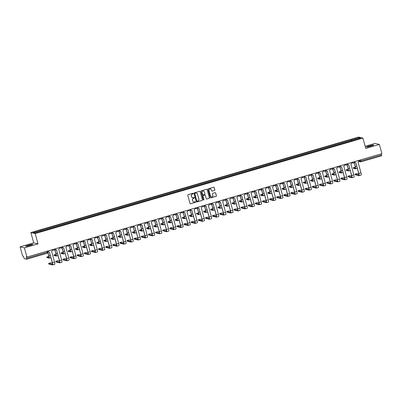 <?xml version="1.0" encoding="UTF-8"?>
<svg xmlns="http://www.w3.org/2000/svg" width="402" height="402" viewBox="0 0 402 402"><rect width="100%" height="100%" fill="white"/><g stroke="black" fill="none" stroke-linecap="round" stroke-linejoin="round"><path stroke-width="0.6" d="M193.261 193.508A0.332 0.327 103.5 0 0 192.859 193.282L188.096 194.668A0.472 0.467 103.5 0 0 187.774 195.256L190.025 203.432A0.472 0.467 103.5 0 0 190.598 203.759L195.362 202.367A0.332 0.327 103.5 0 0 195.352 201.729A0.332 0.327 103.5 0 0 195.186 201.734L194.573 201.915A1.513 1.487 103.5 0 1 192.734 200.874L192.548 200.196A1.513 1.487 103.5 0 1 193.583 198.322L194.201 198.146A0.332 0.327 103.5 0 0 194.191 197.503A0.332 0.327 103.5 0 0 194.025 197.508L193.407 197.689A1.513 1.487 103.5 0 1 191.573 196.653L191.382 195.97A1.513 1.487 103.5 0 1 192.417 194.096L193.035 193.92A0.332 0.327 103.5 0 0 193.261 193.508M192.613 197.694A1.513 1.487 103.5 0 1 191.488 196.628L191.297 195.95A1.513 1.487 103.5 0 1 192.332 194.076L192.95 193.9A0.332 0.327 103.5 0 0 192.98 193.272M190.322 203.749A0.472 0.467 103.5 0 0 190.513 203.734L195.277 202.347A0.332 0.327 103.5 0 0 195.307 201.724M193.774 201.92A1.513 1.487 103.5 0 1 192.648 200.854L192.463 200.176A1.513 1.487 103.5 0 1 193.498 198.302L194.111 198.121A0.332 0.327 103.5 0 0 194.146 197.498M369.453 145.846A3.759 0.337 -15.4 0 0 366.503 147.001A3.759 0.337 -15.4 0 0 370.8 146.167A3.759 0.337 -15.4 0 0 373.749 145.006A3.759 0.337 -15.4 0 0 369.453 145.846M28.663 245.119A3.759 0.337 -15.4 0 0 25.713 246.28A3.759 0.337 -15.4 0 0 30.009 245.441A3.759 0.337 -15.4 0 0 32.964 244.285A3.759 0.337 -15.4 0 0 28.663 245.119M214.472 190.447A0.472 0.467 103.5 0 0 214.794 189.86L214.16 187.568A0.472 0.467 103.5 0 0 213.588 187.242L208.296 188.784A0.472 0.467 103.5 0 0 207.975 189.372L210.226 197.548A0.472 0.467 103.5 0 0 210.799 197.869L216.09 196.332A0.472 0.467 103.5 0 0 216.412 195.744L215.648 192.975A0.472 0.467 103.5 0 0 215.075 192.648L212.814 193.312A0.472 0.467 103.5 0 0 212.487 193.895L212.869 195.272A1.266 1.246 103.5 0 1 211.372 196.849A1.266 1.246 103.5 0 1 210.467 195.97L208.985 190.583A1.266 1.246 103.5 0 1 210.482 189.005A1.266 1.246 103.5 0 1 211.387 189.885L211.633 190.784A0.472 0.467 103.5 0 0 212.206 191.106L214.382 190.427A0.472 0.467 103.5 0 0 214.708 189.839L214.075 187.548A0.472 0.467 103.5 0 0 213.779 187.231M38.024 243.898L33.713 242.863L20.1 246.828L24.411 247.863L38.024 243.898L35.18 233.572L362.905 138.102L365.75 148.423L379.362 144.459L381.9 153.67L26.949 257.074L26.185 256.888L26.582 258.325L47.275 252.295L48.034 251.999L47.748 251.014M24.411 247.863L26.949 257.074M200.216 191.628A0.472 0.467 103.5 0 0 199.643 191.307L194.352 192.849A0.472 0.467 103.5 0 0 194.025 193.432L196.282 201.613A0.472 0.467 103.5 0 0 196.854 201.935L202.146 200.392A0.472 0.467 103.5 0 0 202.467 199.809L200.131 191.608A0.472 0.467 103.5 0 0 199.834 191.292M201.322 190.814L206.613 189.277A0.472 0.467 103.5 0 1 207.186 189.598L209.442 197.779A0.472 0.467 103.5 0 1 209.115 198.362L206.854 199.02A0.472 0.467 103.5 0 1 206.281 198.699L205.367 195.382A0.472 0.467 103.5 0 0 204.794 195.055L203.291 195.493A0.472 0.467 103.5 0 0 202.965 196.081L203.92 199.533A0.332 0.327 103.5 0 1 203.528 199.945A0.332 0.327 103.5 0 1 203.291 199.714L201 191.402A0.472 0.467 103.5 0 1 201.322 190.814M20.1 246.828L22.638 256.039L23.401 256.22L24.22 258.622L26.678 259.21L26.582 258.325M33.713 242.863L30.869 232.542L358.594 137.067L362.905 138.102M379.362 144.459L375.051 143.424L365.167 146.303M381.242 153.86L381.629 155.805L360.946 161.825L360.84 160.951L381.533 154.921M351.78 140.69L351.438 139.916L359.112 137.68L360.564 138.027L353.092 140.308L42.542 230.778L34.662 232.964L33.215 232.617L40.888 230.381L41.19 231.065M351.438 139.916L40.888 230.381M35.18 233.572L30.869 232.542M351.489 140.775L351.237 139.866M358.77 138.549L359.112 137.68M196.578 201.93A0.472 0.467 103.5 0 0 196.769 201.915L202.06 200.372A0.472 0.467 103.5 0 0 202.382 199.789L200.131 191.608M195.02 193.342A0.332 0.327 103.5 0 0 194.794 193.749L196.769 200.93A0.332 0.327 103.5 0 0 197.171 201.156L197.824 200.965A1.513 1.487 103.5 0 0 198.854 199.096L197.503 194.186A1.513 1.487 103.5 0 0 195.668 193.151L194.935 193.322A0.332 0.327 103.5 0 0 194.709 193.729L194.794 193.749M196.965 201.146A0.332 0.327 103.5 0 1 196.684 200.91L194.709 193.729M196.382 193.121A1.513 1.487 103.5 0 0 195.583 193.131L195.668 193.151M194.935 193.322L195.583 193.131M206.573 199.015A0.472 0.467 103.5 0 0 206.769 199L209.03 198.342A0.472 0.467 103.5 0 0 209.357 197.754L207.1 189.578A0.472 0.467 103.5 0 0 206.809 189.262M204.985 195.045A0.472 0.467 103.5 0 0 204.708 195.035L203.206 195.472A0.472 0.467 103.5 0 0 202.879 196.06L203.92 199.533M203.482 199.935A0.332 0.327 103.5 0 0 203.834 199.513M204.417 191.94A1.266 1.246 103.5 0 0 203.512 191.061A1.266 1.246 103.5 0 0 202.02 192.638L202.543 194.533A0.472 0.467 103.5 0 0 203.116 194.859L204.618 194.422A0.472 0.467 103.5 0 0 204.94 193.834L204.417 191.94M203.472 191.05A1.266 1.246 103.5 0 0 201.935 192.618L202.02 192.638M202.839 194.854A0.472 0.467 103.5 0 1 202.457 194.513L201.935 192.618M211.929 191.101A0.472 0.467 103.5 0 0 212.12 191.086L214.382 190.427M210.437 188.995A1.266 1.246 103.5 0 0 208.899 190.563L208.985 190.583M211.331 196.839A1.266 1.246 103.5 0 1 210.382 195.95L208.899 190.563M210.522 197.864A0.472 0.467 103.5 0 0 210.713 197.849L216.005 196.312A0.472 0.467 103.5 0 0 216.326 195.724L215.562 192.955A0.472 0.467 103.5 0 0 215.266 192.638M48.014 252.577L48.928 255.898A2.432 0.392 73.8 0 1 49.175 258.129A2.432 0.392 73.8 0 1 49.134 258.129L47.019 257.592M48.949 256.411L46.843 257.014L48.969 257.526A1.809 0.291 -106.2 0 0 48.999 257.526A1.809 0.291 -106.2 0 0 48.813 255.868L47.949 252.717M48.104 250.908L48.205 251.275A0.965 0.95 103.5 0 0 49.371 251.933L52.411 262.697A2.432 0.392 73.8 0 1 52.657 264.933A2.432 0.392 73.8 0 1 52.622 264.933L48.788 264.013L48.602 263.4L52.456 264.33A1.809 0.291 -106.2 0 0 52.481 264.33A1.809 0.291 -106.2 0 0 52.3 262.672L49.345 251.943M52.431 263.209L50.722 262.797L48.602 263.4M48.838 251.928A0.965 0.95 -76.5 0 1 48.089 251.245L48.004 250.938M52.17 249.727L52.27 250.089A0.965 0.95 103.5 0 1 51.612 251.28L54.511 262.084A2.432 0.392 73.8 0 1 54.757 264.32A2.432 0.392 73.8 0 1 54.722 264.32M54.883 249.572L56.054 253.823A2.432 0.392 73.8 0 1 56.3 256.054A2.432 0.392 73.8 0 1 56.26 256.054L54.144 255.516M56.074 254.33L53.968 254.933L56.094 255.451A1.809 0.291 -106.2 0 0 56.124 255.451A1.809 0.291 -106.2 0 0 55.943 253.793L54.818 249.717M62.008 247.496L63.179 251.747A2.432 0.392 73.8 0 1 63.426 253.979A2.432 0.392 73.8 0 1 63.39 253.979L61.27 253.441M63.199 252.255L61.094 252.858L63.225 253.376A1.809 0.291 -106.2 0 0 63.25 253.376A1.809 0.291 -106.2 0 0 63.069 251.717L61.943 247.642M55.23 248.833L55.33 249.2A0.965 0.95 103.5 0 0 56.496 249.858L59.536 260.622A2.432 0.392 73.8 0 1 59.782 262.853A2.432 0.392 73.8 0 1 59.747 262.853L55.903 261.903M59.556 261.134L57.848 260.722L55.727 261.325L59.581 262.255A1.809 0.291 -106.2 0 0 59.607 262.255A1.809 0.291 -106.2 0 0 59.426 260.596L56.471 249.863M55.963 249.853A0.965 0.95 -76.5 0 1 55.22 249.17L55.134 248.863M59.295 247.652L59.395 248.014A0.965 0.95 103.5 0 1 58.737 249.205L61.637 260.009A2.432 0.392 73.8 0 1 61.883 262.245A2.432 0.392 73.8 0 1 61.848 262.245M62.355 246.758L62.456 247.119A0.965 0.95 103.5 0 0 63.627 247.783L66.662 258.546A2.432 0.392 73.8 0 1 66.908 260.777A2.432 0.392 73.8 0 1 66.873 260.777L63.029 259.828M66.687 259.054L64.973 258.647L62.858 259.245L66.707 260.179A1.809 0.291 -106.2 0 0 66.732 260.179A1.809 0.291 -106.2 0 0 66.551 258.521L63.596 247.788M63.089 247.778A0.965 0.95 -76.5 0 1 62.345 247.094L62.26 246.788M66.42 245.572L66.521 245.939A0.965 0.95 103.5 0 1 65.863 247.129L68.767 257.933A2.432 0.392 73.8 0 1 69.008 260.164A2.432 0.392 73.8 0 1 68.973 260.164M69.134 245.421L70.305 249.667A2.432 0.392 73.8 0 1 70.551 251.903A2.432 0.392 73.8 0 1 70.516 251.903L68.39 251.386L68.224 250.783L70.35 251.3A1.809 0.291 -106.2 0 0 70.375 251.3A1.809 0.291 -106.2 0 0 70.194 249.642L69.074 245.567M70.33 250.18L68.224 250.783M76.264 243.346L77.435 247.592A2.432 0.392 73.8 0 1 77.676 249.828A2.432 0.392 73.8 0 1 77.641 249.828L75.526 249.29M77.455 248.104L75.35 248.707L77.475 249.225A1.809 0.291 -106.2 0 0 77.501 249.225A1.809 0.291 -106.2 0 0 77.32 247.567L76.199 243.491M83.39 241.27L84.561 245.516A2.432 0.392 73.8 0 1 84.807 247.748A2.432 0.392 73.8 0 1 84.767 247.748L82.651 247.215M84.581 246.029L82.475 246.632L84.601 247.15A1.809 0.291 -106.2 0 0 84.631 247.15A1.809 0.291 -106.2 0 0 84.445 245.491L83.325 241.411M69.481 244.682L69.581 245.044A0.965 0.95 103.5 0 0 70.752 245.707L73.792 256.471A2.432 0.392 73.8 0 1 74.038 258.702A2.432 0.392 73.8 0 1 73.998 258.702L70.159 257.752M73.812 256.978L72.104 256.571L69.983 257.169L73.832 258.099A1.809 0.291 -106.2 0 0 73.862 258.099A1.809 0.291 -106.2 0 0 73.677 256.441L70.722 245.712M70.214 245.702A0.965 0.95 -76.5 0 1 69.471 245.019L69.385 244.712M73.546 243.496L73.646 243.863A0.965 0.95 103.5 0 1 72.988 245.054L75.893 255.858A2.432 0.392 73.8 0 1 76.139 258.089A2.432 0.392 73.8 0 1 76.099 258.089M76.611 242.607L76.712 242.969A0.965 0.95 103.5 0 0 77.877 243.627L80.918 254.396A2.432 0.392 73.8 0 1 81.164 256.627A2.432 0.392 73.8 0 1 81.124 256.627L77.284 255.677M80.938 254.903L79.229 254.496L77.109 255.094L80.958 256.024A1.809 0.291 -106.2 0 0 80.988 256.024A1.809 0.291 -106.2 0 0 80.807 254.365L77.847 243.637M77.345 243.627A0.965 0.95 -76.5 0 1 76.596 242.944L76.511 242.632M80.676 241.421L80.777 241.783A0.965 0.95 103.5 0 1 80.119 242.979L83.018 253.783A2.432 0.392 73.8 0 1 83.264 256.014A2.432 0.392 73.8 0 1 83.229 256.014M83.737 240.532L83.837 240.893A0.965 0.95 103.5 0 0 85.003 241.552L88.043 252.315A2.432 0.392 73.8 0 1 88.289 254.551A2.432 0.392 73.8 0 1 88.254 254.551L84.41 253.602M88.063 252.828L86.355 252.416L84.234 253.019L88.088 253.948A1.809 0.291 -106.2 0 0 88.113 253.948A1.809 0.291 -106.2 0 0 87.932 252.29L84.978 241.562M84.47 241.552A0.965 0.95 -76.5 0 1 83.722 240.868L83.636 240.557M87.802 239.346L87.902 239.708A0.965 0.95 103.5 0 1 87.244 240.898L90.143 251.707A2.432 0.392 73.8 0 1 90.39 253.938A2.432 0.392 73.8 0 1 90.355 253.938M90.515 239.19L91.686 243.441A2.432 0.392 73.8 0 1 91.932 245.672A2.432 0.392 73.8 0 1 91.892 245.672L89.767 245.155L89.601 244.557L91.726 245.074A1.809 0.291 -106.2 0 0 91.756 245.074A1.809 0.291 -106.2 0 0 91.576 243.416L90.45 239.336M91.706 243.954L89.601 244.557M90.862 238.451L90.963 238.818A0.965 0.95 103.5 0 0 92.128 239.476L95.168 250.24A2.432 0.392 73.8 0 1 95.415 252.476A2.432 0.392 73.8 0 1 95.38 252.476L91.535 251.526M95.189 250.753L93.48 250.34L91.36 250.943L95.214 251.873A1.809 0.291 -106.2 0 0 95.239 251.873A1.809 0.291 -106.2 0 0 95.058 250.215L92.103 239.486M91.596 239.471A0.965 0.95 -76.5 0 1 90.852 238.793L90.767 238.481M94.927 237.27L95.028 237.632A0.965 0.95 103.5 0 1 94.37 238.823L97.269 249.632A2.432 0.392 73.8 0 1 97.515 251.863A2.432 0.392 73.8 0 1 97.48 251.863M97.641 237.115L98.812 241.366A2.432 0.392 73.8 0 1 99.058 243.597A2.432 0.392 73.8 0 1 99.023 243.597L96.902 243.059M98.832 241.878L96.726 242.481L98.857 242.994A1.809 0.291 -106.2 0 0 98.882 242.994A1.809 0.291 -106.2 0 0 98.701 241.336L97.575 237.26M97.987 236.376L98.088 236.743A0.965 0.95 103.5 0 0 99.259 237.401L102.294 248.165A2.432 0.392 73.8 0 1 102.54 250.401A2.432 0.392 73.8 0 1 102.505 250.401L98.661 249.451M102.319 248.677L100.606 248.265L98.49 248.868L102.339 249.798A1.809 0.291 -106.2 0 0 102.364 249.798A1.809 0.291 -106.2 0 0 102.183 248.14L99.229 237.411M98.721 237.396A0.965 0.95 -76.5 0 1 97.977 236.713L97.892 236.406M102.053 235.195L102.153 235.557A0.965 0.95 103.5 0 1 101.495 236.748L104.399 247.552A2.432 0.392 73.8 0 1 104.641 249.788A2.432 0.392 73.8 0 1 104.605 249.788M104.766 235.039L105.937 239.29A2.432 0.392 73.8 0 1 106.183 241.522A2.432 0.392 73.8 0 1 106.148 241.522L104.033 240.984M105.957 239.798L103.857 240.401L105.982 240.919A1.809 0.291 -106.2 0 0 106.007 240.919A1.809 0.291 -106.2 0 0 105.826 239.26L104.706 235.185M105.113 234.301L105.213 234.667A0.965 0.95 103.5 0 0 106.384 235.326L109.424 246.089A2.432 0.392 73.8 0 1 109.666 248.32A2.432 0.392 73.8 0 1 109.63 248.32L105.791 247.371M109.444 246.602L107.736 246.19L105.615 246.793L109.465 247.722A1.809 0.291 -106.2 0 0 109.495 247.722A1.809 0.291 -106.2 0 0 109.309 246.064L106.354 235.331M105.847 235.321A0.965 0.95 -76.5 0 1 105.103 234.637L105.017 234.331M109.178 233.115L109.279 233.482A0.965 0.95 103.5 0 1 108.62 234.673L111.525 245.476A2.432 0.392 73.8 0 1 111.771 247.712A2.432 0.392 73.8 0 1 111.731 247.712M111.897 232.964L113.068 237.21A2.432 0.392 73.8 0 1 113.309 239.446A2.432 0.392 73.8 0 1 113.274 239.446L111.158 238.909M113.088 237.723L110.982 238.326L113.108 238.843A1.809 0.291 -106.2 0 0 113.133 238.843A1.809 0.291 -106.2 0 0 112.952 237.185L111.831 233.11M112.243 232.225L112.339 232.587A0.965 0.95 103.5 0 0 113.51 233.25L116.55 244.014A2.432 0.392 73.8 0 1 116.796 246.245A2.432 0.392 73.8 0 1 116.756 246.245L112.917 245.295M116.57 244.522L114.861 244.114L112.741 244.712L116.59 245.647A1.809 0.291 -106.2 0 0 116.62 245.647A1.809 0.291 -106.2 0 0 116.439 243.989L113.48 233.255M112.977 233.245A0.965 0.95 -76.5 0 1 112.228 232.562L112.143 232.255M116.309 231.039L116.409 231.406A0.965 0.95 103.5 0 1 115.751 232.597L118.65 243.401A2.432 0.392 73.8 0 1 118.897 245.632A2.432 0.392 73.8 0 1 118.861 245.632M119.022 230.889L120.193 235.135A2.432 0.392 73.8 0 1 120.439 237.371A2.432 0.392 73.8 0 1 120.399 237.371L118.283 236.833M120.213 235.647L118.108 236.25L120.233 236.768A1.809 0.291 -106.2 0 0 120.263 236.768A1.809 0.291 -106.2 0 0 120.077 235.11L118.957 231.034M126.148 228.813L127.318 233.059A2.432 0.392 73.8 0 1 127.565 235.296A2.432 0.392 73.8 0 1 127.524 235.296L125.399 234.778L125.233 234.175L127.359 234.693A1.809 0.291 -106.2 0 0 127.389 234.693A1.809 0.291 -106.2 0 0 127.208 233.034L126.082 228.959M127.339 233.572L125.233 234.175M133.273 226.738L134.444 230.984A2.432 0.392 73.8 0 1 134.69 233.215A2.432 0.392 73.8 0 1 134.655 233.215L132.534 232.683M134.464 231.497L132.358 232.1L134.489 232.617A1.809 0.291 -106.2 0 0 134.514 232.617A1.809 0.291 -106.2 0 0 134.333 230.959L133.208 226.879M140.398 224.658L141.569 228.909A2.432 0.392 73.8 0 1 141.816 231.14A2.432 0.392 73.8 0 1 141.78 231.14L139.66 230.607M141.589 229.421L139.489 230.024L141.615 230.542A1.809 0.291 -106.2 0 0 141.64 230.542A1.809 0.291 -106.2 0 0 141.459 228.884L140.338 224.803M147.529 222.582L148.695 226.834A2.432 0.392 73.8 0 1 148.941 229.065A2.432 0.392 73.8 0 1 148.906 229.065L146.795 228.562L146.614 227.949L148.74 228.462A1.809 0.291 -106.2 0 0 148.765 228.462A1.809 0.291 -106.2 0 0 148.584 226.803L147.464 222.728M148.72 227.346L146.614 227.949M154.654 220.507L155.825 224.758A2.432 0.392 73.8 0 1 156.071 226.989A2.432 0.392 73.8 0 1 156.031 226.989L153.916 226.452M155.845 225.266L153.74 225.869L155.865 226.386A1.809 0.291 -106.2 0 0 155.896 226.386A1.809 0.291 -106.2 0 0 155.71 224.728L154.589 220.653M119.369 230.15L119.469 230.512A0.965 0.95 103.5 0 0 120.635 231.175L123.675 241.939A2.432 0.392 73.8 0 1 123.922 244.17A2.432 0.392 73.8 0 1 123.886 244.17L120.042 243.22M123.695 242.446L121.987 242.039L119.866 242.637L123.721 243.567A1.809 0.291 -106.2 0 0 123.746 243.567A1.809 0.291 -106.2 0 0 123.565 241.909L120.61 231.18M120.103 231.17A0.965 0.95 -76.5 0 1 119.354 230.487L119.268 230.18M123.434 228.964L123.535 229.331A0.965 0.95 103.5 0 1 122.876 230.522L125.776 241.326A2.432 0.392 73.8 0 1 126.022 243.557A2.432 0.392 73.8 0 1 125.987 243.557M126.494 228.075L126.595 228.436A0.965 0.95 103.5 0 0 127.761 229.095L130.801 239.863A2.432 0.392 73.8 0 1 131.047 242.094A2.432 0.392 73.8 0 1 131.012 242.094L127.168 241.145M130.821 240.371L129.112 239.964L126.992 240.562L130.846 241.491A1.809 0.291 -106.2 0 0 130.871 241.491A1.809 0.291 -106.2 0 0 130.69 239.833L127.735 229.105M127.228 229.095A0.965 0.95 -76.5 0 1 126.484 228.411L126.399 228.1M130.56 226.889L130.66 227.251A0.965 0.95 103.5 0 1 130.002 228.447L132.901 239.25A2.432 0.392 73.8 0 1 133.147 241.481A2.432 0.392 73.8 0 1 133.112 241.481M133.62 225.999L133.72 226.361A0.965 0.95 103.5 0 0 134.891 227.019L137.926 237.783A2.432 0.392 73.8 0 1 138.172 240.019A2.432 0.392 73.8 0 1 138.137 240.019L134.293 239.069M137.951 238.296L136.238 237.883L134.122 238.486L137.971 239.416A1.809 0.291 -106.2 0 0 137.997 239.416A1.809 0.291 -106.2 0 0 137.816 237.758L134.861 227.029M134.353 227.019A0.965 0.95 -76.5 0 1 133.61 226.336L133.524 226.024M137.685 224.813L137.785 225.175A0.965 0.95 103.5 0 1 137.127 226.366L140.032 237.175A2.432 0.392 73.8 0 1 140.273 239.406A2.432 0.392 73.8 0 1 140.238 239.406M140.745 223.919L140.846 224.286A0.965 0.95 103.5 0 0 142.017 224.944L145.057 235.708A2.432 0.392 73.8 0 1 145.298 237.944A2.432 0.392 73.8 0 1 145.263 237.944L141.424 236.994M145.077 236.22L143.368 235.808L141.248 236.411L145.097 237.341A1.809 0.291 -106.2 0 0 145.127 237.341A1.809 0.291 -106.2 0 0 144.941 235.683L141.986 224.954M141.479 224.939A0.965 0.95 -76.5 0 1 140.735 224.261L140.65 223.949M144.81 222.738L144.911 223.1A0.965 0.95 103.5 0 1 144.253 224.291L147.157 235.1A2.432 0.392 73.8 0 1 147.403 237.331A2.432 0.392 73.8 0 1 147.363 237.331M147.876 221.844L147.971 222.211A0.965 0.95 103.5 0 0 149.142 222.869L152.182 233.632A2.432 0.392 73.8 0 1 152.428 235.868A2.432 0.392 73.8 0 1 152.388 235.868L148.549 234.919M152.202 234.145L150.494 233.733L148.373 234.336L152.222 235.265A1.809 0.291 -106.2 0 0 152.252 235.265A1.809 0.291 -106.2 0 0 152.072 233.607L149.112 222.879M148.604 222.864A0.965 0.95 -76.5 0 1 147.861 222.18L147.775 221.874M151.941 220.663L152.041 221.025A0.965 0.95 103.5 0 1 151.378 222.216L154.283 233.019A2.432 0.392 73.8 0 1 154.529 235.255A2.432 0.392 73.8 0 1 154.489 235.255M155.001 219.768L155.102 220.135A0.965 0.95 103.5 0 0 156.267 220.793L159.308 231.557A2.432 0.392 73.8 0 1 159.554 233.788A2.432 0.392 73.8 0 1 159.514 233.788L155.674 232.838M159.328 232.07L157.619 231.658L155.499 232.261L159.353 233.19A1.809 0.291 -106.2 0 0 159.378 233.19A1.809 0.291 -106.2 0 0 159.197 231.532L156.242 220.798M155.735 220.788A0.965 0.95 -76.5 0 1 154.986 220.105L154.901 219.799M159.066 218.582L159.167 218.949A0.965 0.95 103.5 0 1 158.509 220.14L161.408 230.944A2.432 0.392 73.8 0 1 161.654 233.18A2.432 0.392 73.8 0 1 161.619 233.18M161.78 218.432L162.951 222.678A2.432 0.392 73.8 0 1 163.197 224.914A2.432 0.392 73.8 0 1 163.157 224.914L161.041 224.376M162.971 223.19L160.865 223.793L162.991 224.311A1.809 0.291 -106.2 0 0 163.021 224.311A1.809 0.291 -106.2 0 0 162.84 222.653L161.715 218.577M162.127 217.693L162.227 218.055A0.965 0.95 103.5 0 0 163.393 218.718L166.433 229.482A2.432 0.392 73.8 0 1 166.679 231.713A2.432 0.392 73.8 0 1 166.644 231.713L162.8 230.763M166.453 229.989L164.745 229.582L162.624 230.18L166.478 231.115A1.809 0.291 -106.2 0 0 166.503 231.115A1.809 0.291 -106.2 0 0 166.322 229.457L163.368 218.723M162.86 218.713A0.965 0.95 -76.5 0 1 162.117 218.03L162.031 217.723M166.192 216.507L166.292 216.874A0.965 0.95 103.5 0 1 165.634 218.065L168.533 228.869A2.432 0.392 73.8 0 1 168.78 231.1A2.432 0.392 73.8 0 1 168.745 231.1M168.905 216.356L170.076 220.603A2.432 0.392 73.8 0 1 170.322 222.839A2.432 0.392 73.8 0 1 170.287 222.839L168.167 222.301M170.096 221.115L167.991 221.718L170.121 222.236A1.809 0.291 -106.2 0 0 170.147 222.236A1.809 0.291 -106.2 0 0 169.966 220.577L168.84 216.502M169.252 215.618L169.353 215.98A0.965 0.95 103.5 0 0 170.523 216.643L173.558 227.406A2.432 0.392 73.8 0 1 173.805 229.637A2.432 0.392 73.8 0 1 173.77 229.637L169.925 228.688M173.584 227.914L171.87 227.507L169.75 228.105L173.604 229.034A1.809 0.291 -106.2 0 0 173.629 229.034A1.809 0.291 -106.2 0 0 173.448 227.376L170.493 216.648M169.986 216.638A0.965 0.95 -76.5 0 1 169.242 215.954L169.157 215.648M173.317 214.432L173.418 214.799A0.965 0.95 103.5 0 1 172.759 215.99L175.664 226.793A2.432 0.392 73.8 0 1 175.905 229.024A2.432 0.392 73.8 0 1 175.87 229.024M176.031 214.281L177.202 218.527A2.432 0.392 73.8 0 1 177.448 220.763A2.432 0.392 73.8 0 1 177.413 220.763L175.292 220.226M177.222 219.04L175.121 219.643L177.247 220.16A1.809 0.291 -106.2 0 0 177.272 220.16A1.809 0.291 -106.2 0 0 177.091 218.502L175.97 214.427M176.377 213.542L176.478 213.904A0.965 0.95 103.5 0 0 177.649 214.562L180.689 225.331A2.432 0.392 73.8 0 1 180.93 227.562A2.432 0.392 73.8 0 1 180.895 227.562L177.056 226.612M180.709 225.839L178.996 225.432L176.88 226.03L180.729 226.959A1.809 0.291 -106.2 0 0 180.759 226.959A1.809 0.291 -106.2 0 0 180.573 225.301L177.619 214.573M177.111 214.562A0.965 0.95 -76.5 0 1 176.367 213.879L176.282 213.568M180.443 212.356L180.543 212.718A0.965 0.95 103.5 0 1 179.885 213.914L182.789 224.718A2.432 0.392 73.8 0 1 183.036 226.949A2.432 0.392 73.8 0 1 182.995 226.949M183.161 212.206L184.327 216.452A2.432 0.392 73.8 0 1 184.573 218.683A2.432 0.392 73.8 0 1 184.538 218.683L182.423 218.15M184.352 216.964L182.247 217.567L184.372 218.085A1.809 0.291 -106.2 0 0 184.397 218.085A1.809 0.291 -106.2 0 0 184.216 216.427L183.096 212.346M183.508 211.467L183.603 211.829A0.965 0.95 103.5 0 0 184.774 212.487L187.814 223.251A2.432 0.392 73.8 0 1 188.061 225.487A2.432 0.392 73.8 0 1 188.02 225.487L184.181 224.537M187.834 223.763L186.126 223.351L184.005 223.954L187.855 224.884A1.809 0.291 -106.2 0 0 187.885 224.884A1.809 0.291 -106.2 0 0 187.704 223.226L184.744 212.497M184.237 212.487A0.965 0.95 -76.5 0 1 183.493 211.804L183.407 211.492M187.573 210.281L187.674 210.643A0.965 0.95 103.5 0 1 187.01 211.834L189.915 222.643A2.432 0.392 73.8 0 1 190.161 224.874A2.432 0.392 73.8 0 1 190.121 224.874M190.287 210.125L191.458 214.377A2.432 0.392 73.8 0 1 191.704 216.608A2.432 0.392 73.8 0 1 191.664 216.608L189.548 216.075M191.478 214.889L189.372 215.492L191.498 216.01A1.809 0.291 -106.2 0 0 191.528 216.01A1.809 0.291 -106.2 0 0 191.342 214.351L190.221 210.271M190.633 209.387L190.734 209.754A0.965 0.95 103.5 0 0 191.9 210.412L194.94 221.175A2.432 0.392 73.8 0 1 195.186 223.411A2.432 0.392 73.8 0 1 195.146 223.411L191.307 222.462M194.96 221.688L193.251 221.276L191.131 221.879L194.98 222.808A1.809 0.291 -106.2 0 0 195.01 222.808A1.809 0.291 -106.2 0 0 194.829 221.15L191.875 210.422M191.367 210.407A0.965 0.95 -76.5 0 1 190.618 209.723L190.533 209.417M194.699 208.206L194.799 208.568A0.965 0.95 103.5 0 1 194.141 209.759L197.04 220.562A2.432 0.392 73.8 0 1 197.287 222.798A2.432 0.392 73.8 0 1 197.251 222.798M197.412 208.05L198.583 212.301A2.432 0.392 73.8 0 1 198.829 214.532A2.432 0.392 73.8 0 1 198.789 214.532L196.673 213.995M198.603 212.814L196.498 213.417L198.623 213.929A1.809 0.291 -106.2 0 0 198.653 213.929A1.809 0.291 -106.2 0 0 198.472 212.271L197.347 208.196M197.759 207.311L197.859 207.678A0.965 0.95 103.5 0 0 199.025 208.337L202.065 219.1A2.432 0.392 73.8 0 1 202.312 221.336A2.432 0.392 73.8 0 1 202.276 221.336L198.432 220.386M202.085 219.613L200.377 219.201L198.256 219.804L202.111 220.733A1.809 0.291 -106.2 0 0 202.136 220.733A1.809 0.291 -106.2 0 0 201.955 219.075L199 208.347M198.493 208.331A0.965 0.95 -76.5 0 1 197.749 207.648L197.663 207.342M201.824 206.131L201.925 206.492A0.965 0.95 103.5 0 1 201.266 207.683L204.166 218.487A2.432 0.392 73.8 0 1 204.412 220.723A2.432 0.392 73.8 0 1 204.377 220.723M204.538 205.975L205.708 210.226A2.432 0.392 73.8 0 1 205.955 212.457A2.432 0.392 73.8 0 1 205.919 212.457L203.789 211.939L203.623 211.336L205.754 211.854A1.809 0.291 -106.2 0 0 205.779 211.854A1.809 0.291 -106.2 0 0 205.598 210.196L204.472 206.12M205.729 210.733L203.623 211.336M204.884 205.236L204.985 205.603A0.965 0.95 103.5 0 0 206.156 206.261L209.191 217.025A2.432 0.392 73.8 0 1 209.437 219.256A2.432 0.392 73.8 0 1 209.402 219.256L205.558 218.306M209.216 217.537L207.502 217.125L205.382 217.723L209.236 218.658A1.809 0.291 -106.2 0 0 209.261 218.658A1.809 0.291 -106.2 0 0 209.08 217L206.125 206.266M205.618 206.256A0.965 0.95 -76.5 0 1 204.874 205.573L204.789 205.266M208.95 204.05L209.05 204.417A0.965 0.95 103.5 0 1 208.392 205.608L211.296 216.412A2.432 0.392 73.8 0 1 211.537 218.648A2.432 0.392 73.8 0 1 211.502 218.648M211.663 203.899L212.834 208.146A2.432 0.392 73.8 0 1 213.08 210.382A2.432 0.392 73.8 0 1 213.045 210.382L210.924 209.844M212.854 208.658L210.754 209.261L212.879 209.779A1.809 0.291 -106.2 0 0 212.904 209.779A1.809 0.291 -106.2 0 0 212.723 208.12L211.598 204.045M212.01 203.161L212.11 203.523A0.965 0.95 103.5 0 0 213.281 204.186L216.321 214.949A2.432 0.392 73.8 0 1 216.562 217.18A2.432 0.392 73.8 0 1 216.527 217.18L212.688 216.231M216.341 215.457L214.628 215.05L212.512 215.648L216.361 216.583A1.809 0.291 -106.2 0 0 216.392 216.583A1.809 0.291 -106.2 0 0 216.206 214.924L213.251 204.191M212.743 204.181A0.965 0.95 -76.5 0 1 212 203.497L211.914 203.191M216.075 201.975L216.175 202.342A0.965 0.95 103.5 0 1 215.517 203.533L218.422 214.336A2.432 0.392 73.8 0 1 218.668 216.567A2.432 0.392 73.8 0 1 218.628 216.567M218.794 201.824L219.959 206.07A2.432 0.392 73.8 0 1 220.206 208.306A2.432 0.392 73.8 0 1 220.17 208.306L218.055 207.769M219.984 206.583L217.879 207.186L220.005 207.703A1.809 0.291 -106.2 0 0 220.03 207.703A1.809 0.291 -106.2 0 0 219.849 206.045L218.728 201.97M219.135 201.085L219.236 201.447A0.965 0.95 103.5 0 0 220.407 202.111L223.447 212.874A2.432 0.392 73.8 0 1 223.693 215.105A2.432 0.392 73.8 0 1 223.653 215.105L219.814 214.155M223.467 213.382L221.758 212.975L219.638 213.573L223.487 214.502A1.809 0.291 -106.2 0 0 223.517 214.502A1.809 0.291 -106.2 0 0 223.331 212.844L220.376 202.116M219.869 202.105A0.965 0.95 -76.5 0 1 219.125 201.422L219.04 201.116M223.205 199.9L223.306 200.266A0.965 0.95 103.5 0 1 222.643 201.457L225.547 212.261A2.432 0.392 73.8 0 1 225.793 214.492A2.432 0.392 73.8 0 1 225.753 214.492M225.919 199.749L227.09 203.995A2.432 0.392 73.8 0 1 227.331 206.231A2.432 0.392 73.8 0 1 227.296 206.231L225.18 205.693M227.11 204.507L225.004 205.11L227.13 205.628A1.809 0.291 -106.2 0 0 227.16 205.628A1.809 0.291 -106.2 0 0 226.974 203.97L225.854 199.894M226.266 199.01L226.366 199.372A0.965 0.95 103.5 0 0 227.532 200.03L230.572 210.799A2.432 0.392 73.8 0 1 230.818 213.03A2.432 0.392 73.8 0 1 230.778 213.03L226.939 212.08M230.592 211.306L228.884 210.899L226.763 211.497L230.612 212.427A1.809 0.291 -106.2 0 0 230.642 212.427A1.809 0.291 -106.2 0 0 230.462 210.769L227.507 200.04M226.999 200.03A0.965 0.95 -76.5 0 1 226.251 199.347L226.165 199.035M230.331 197.824L230.431 198.186A0.965 0.95 103.5 0 1 229.773 199.382L232.673 210.186A2.432 0.392 73.8 0 1 232.919 212.417A2.432 0.392 73.8 0 1 232.884 212.417M233.044 197.673L234.215 201.92A2.432 0.392 73.8 0 1 234.461 204.151A2.432 0.392 73.8 0 1 234.421 204.151L232.306 203.618M234.235 202.432L232.13 203.035L234.255 203.553A1.809 0.291 -106.2 0 0 234.286 203.553A1.809 0.291 -106.2 0 0 234.105 201.894L232.979 197.814M233.391 196.935L233.492 197.297A0.965 0.95 103.5 0 0 234.657 197.955L237.698 208.718A2.432 0.392 73.8 0 1 237.944 210.955A2.432 0.392 73.8 0 1 237.909 210.955L234.064 210.005M237.718 209.231L236.009 208.819L233.889 209.422L237.743 210.352A1.809 0.291 -106.2 0 0 237.768 210.352A1.809 0.291 -106.2 0 0 237.587 208.693L234.632 197.965M234.125 197.955A0.965 0.95 -76.5 0 1 233.381 197.271L233.296 196.96M237.456 195.749L237.557 196.111A0.965 0.95 103.5 0 1 236.899 197.302L239.798 208.11A2.432 0.392 73.8 0 1 240.044 210.341A2.432 0.392 73.8 0 1 240.009 210.341M240.17 195.593L241.341 199.844A2.432 0.392 73.8 0 1 241.587 202.075A2.432 0.392 73.8 0 1 241.552 202.075L239.431 201.543M241.361 200.357L239.255 200.96L241.386 201.477A1.809 0.291 -106.2 0 0 241.411 201.477A1.809 0.291 -106.2 0 0 241.23 199.819L240.105 195.739M240.517 194.854L240.617 195.221A0.965 0.95 103.5 0 0 241.788 195.88L244.823 206.643A2.432 0.392 73.8 0 1 245.069 208.879A2.432 0.392 73.8 0 1 245.034 208.879L241.19 207.929M244.848 207.156L243.135 206.744L241.014 207.347L244.868 208.276A1.809 0.291 -106.2 0 0 244.893 208.276A1.809 0.291 -106.2 0 0 244.712 206.618L241.758 195.89M241.25 195.874A0.965 0.95 -76.5 0 1 240.507 195.191L240.421 194.885M244.582 193.674L244.682 194.035A0.965 0.95 103.5 0 1 244.024 195.226L246.928 206.03A2.432 0.392 73.8 0 1 247.17 208.266A2.432 0.392 73.8 0 1 247.135 208.266M247.295 193.518L248.466 197.769A2.432 0.392 73.8 0 1 248.712 200A2.432 0.392 73.8 0 1 248.677 200L246.557 199.462M248.486 198.281L246.386 198.879L248.511 199.397A1.809 0.291 -106.2 0 0 248.536 199.397A1.809 0.291 -106.2 0 0 248.356 197.739L247.23 193.663M247.642 192.779L247.743 193.146A0.965 0.95 103.5 0 0 248.913 193.804L251.953 204.568A2.432 0.392 73.8 0 1 252.195 206.804A2.432 0.392 73.8 0 1 252.16 206.804L248.32 205.854M251.974 205.08L250.26 204.668L248.145 205.271L251.994 206.201A1.809 0.291 -106.2 0 0 252.024 206.201A1.809 0.291 -106.2 0 0 251.838 204.543L248.883 193.809M248.376 193.799A0.965 0.95 -76.5 0 1 247.632 193.116L247.547 192.809M251.707 191.598L251.808 191.96A0.965 0.95 103.5 0 1 251.149 193.151L254.054 203.955A2.432 0.392 73.8 0 1 254.3 206.191A2.432 0.392 73.8 0 1 254.26 206.191M254.426 191.442L255.592 195.694A2.432 0.392 73.8 0 1 255.838 197.925A2.432 0.392 73.8 0 1 255.803 197.925L253.687 197.387M255.617 196.201L253.511 196.804L255.637 197.322A1.809 0.291 -106.2 0 0 255.662 197.322A1.809 0.291 -106.2 0 0 255.481 195.663L254.36 191.588M254.767 190.704L254.868 191.071A0.965 0.95 103.5 0 0 256.039 191.729L259.079 202.492A2.432 0.392 73.8 0 1 259.325 204.724A2.432 0.392 73.8 0 1 259.285 204.724L255.446 203.774M259.099 203.005L257.391 202.593L255.27 203.191L259.119 204.126A1.809 0.291 -106.2 0 0 259.149 204.126A1.809 0.291 -106.2 0 0 258.963 202.467L256.009 191.734M255.501 191.724A0.965 0.95 -76.5 0 1 254.757 191.04L254.672 190.734M258.838 189.518L258.938 189.885A0.965 0.95 103.5 0 1 258.275 191.076L261.179 201.879A2.432 0.392 73.8 0 1 261.426 204.115A2.432 0.392 73.8 0 1 261.385 204.115M261.551 189.367L262.722 193.613A2.432 0.392 73.8 0 1 262.963 195.849A2.432 0.392 73.8 0 1 262.928 195.849L260.813 195.312M262.742 194.126L260.637 194.729L262.762 195.246A1.809 0.291 -106.2 0 0 262.792 195.246A1.809 0.291 -106.2 0 0 262.606 193.588L261.486 189.513M261.898 188.628L261.998 188.99A0.965 0.95 103.5 0 0 263.164 189.654L266.204 200.417A2.432 0.392 73.8 0 1 266.451 202.648A2.432 0.392 73.8 0 1 266.41 202.648L262.571 201.698M266.224 200.925L264.516 200.518L262.395 201.116L266.245 202.05A1.809 0.291 -106.2 0 0 266.275 202.045A1.809 0.291 -106.2 0 0 266.094 200.392L263.134 189.659M262.632 189.649A0.965 0.95 -76.5 0 1 261.883 188.965L261.797 188.659M265.963 187.443L266.064 187.809A0.965 0.95 103.5 0 1 265.405 189L268.305 199.804A2.432 0.392 73.8 0 1 268.551 202.035A2.432 0.392 73.8 0 1 268.516 202.035M268.677 187.292L269.848 191.538A2.432 0.392 73.8 0 1 270.094 193.774A2.432 0.392 73.8 0 1 270.054 193.774L267.938 193.236M269.868 192.05L267.762 192.653L269.888 193.171A1.809 0.291 -106.2 0 0 269.918 193.171A1.809 0.291 -106.2 0 0 269.737 191.513L268.611 187.438M269.023 186.553L269.124 186.915A0.965 0.95 103.5 0 0 270.29 187.578L273.33 198.342A2.432 0.392 73.8 0 1 273.576 200.573A2.432 0.392 73.8 0 1 273.541 200.573L269.697 199.623M273.35 198.849L271.641 198.442L269.521 199.04L273.375 199.97A1.809 0.291 -106.2 0 0 273.4 199.97A1.809 0.291 -106.2 0 0 273.219 198.312L270.265 187.583M269.757 187.573A0.965 0.95 -76.5 0 1 269.008 186.89L268.928 186.578M273.089 185.367L273.189 185.734A0.965 0.95 103.5 0 1 272.531 186.925L275.43 197.729A2.432 0.392 73.8 0 1 275.677 199.96A2.432 0.392 73.8 0 1 275.641 199.96M275.802 185.216L276.973 189.463A2.432 0.392 73.8 0 1 277.219 191.699A2.432 0.392 73.8 0 1 277.179 191.699L275.063 191.161M276.993 189.975L274.888 190.578L277.018 191.096A1.809 0.291 -106.2 0 0 277.043 191.096A1.809 0.291 -106.2 0 0 276.862 189.437L275.737 185.362M276.149 184.478L276.249 184.84A0.965 0.95 103.5 0 0 277.42 185.498L280.455 196.266A2.432 0.392 73.8 0 1 280.702 198.498A2.432 0.392 73.8 0 1 280.666 198.498L276.822 197.548M280.475 196.774L278.767 196.367L276.646 196.965L280.501 197.895A1.809 0.291 -106.2 0 0 280.526 197.895A1.809 0.291 -106.2 0 0 280.345 196.236L277.39 185.508M276.883 185.498A0.965 0.95 -76.5 0 1 276.139 184.814L276.053 184.503M280.214 183.292L280.315 183.654A0.965 0.95 103.5 0 1 279.656 184.85L282.561 195.653A2.432 0.392 73.8 0 1 282.802 197.884A2.432 0.392 73.8 0 1 282.767 197.884M282.928 183.141L284.098 187.387A2.432 0.392 73.8 0 1 284.345 189.618A2.432 0.392 73.8 0 1 284.309 189.618L282.189 189.086M284.119 187.9L282.013 188.503L284.144 189.02A1.809 0.291 -106.2 0 0 284.169 189.02A1.809 0.291 -106.2 0 0 283.988 187.362L282.862 183.282M283.274 182.402L283.375 182.764A0.965 0.95 103.5 0 0 284.546 183.423L287.586 194.186A2.432 0.392 73.8 0 1 287.827 196.422A2.432 0.392 73.8 0 1 287.792 196.422L283.953 195.472M287.606 194.699L285.892 194.287L283.777 194.89L287.626 195.819A1.809 0.291 -106.2 0 0 287.656 195.819A1.809 0.291 -106.2 0 0 287.47 194.161L284.515 183.433M284.008 183.423A0.965 0.95 -76.5 0 1 283.264 182.739L283.179 182.428M287.34 181.217L287.44 181.578A0.965 0.95 103.5 0 1 286.782 182.769L289.686 193.578A2.432 0.392 73.8 0 1 289.932 195.809A2.432 0.392 73.8 0 1 289.892 195.809M290.058 181.061L291.224 185.312A2.432 0.392 73.8 0 1 291.47 187.543A2.432 0.392 73.8 0 1 291.435 187.543L289.319 187.01M291.249 185.824L289.144 186.427L291.269 186.945A1.809 0.291 -106.2 0 0 291.294 186.94A1.809 0.291 -106.2 0 0 291.113 185.287L289.993 181.207M290.4 180.322L290.5 180.689A0.965 0.95 103.5 0 0 291.671 181.347L294.711 192.111A2.432 0.392 73.8 0 1 294.957 194.347A2.432 0.392 73.8 0 1 294.917 194.347L291.078 193.397M294.731 192.623L293.023 192.211L290.902 192.814L294.751 193.744A1.809 0.291 -106.2 0 0 294.782 193.744A1.809 0.291 -106.2 0 0 294.596 192.086L291.641 181.357M291.133 181.342A0.965 0.95 -76.5 0 1 290.39 180.659L290.304 180.352M294.47 179.141L294.565 179.503A0.965 0.95 103.5 0 1 293.907 180.694L296.812 191.498A2.432 0.392 73.8 0 1 297.058 193.734A2.432 0.392 73.8 0 1 297.018 193.734M297.184 178.985L298.354 183.237A2.432 0.392 73.8 0 1 298.596 185.468A2.432 0.392 73.8 0 1 298.56 185.468L296.445 184.93M298.374 183.749L296.269 184.347L298.395 184.865A1.809 0.291 -106.2 0 0 298.425 184.865A1.809 0.291 -106.2 0 0 298.239 183.206L297.118 179.131M297.53 178.247L297.631 178.614A0.965 0.95 103.5 0 0 298.797 179.272L301.837 190.035A2.432 0.392 73.8 0 1 302.083 192.272A2.432 0.392 73.8 0 1 302.043 192.272L298.204 191.322M301.857 190.548L300.148 190.136L298.028 190.739L301.877 191.669A1.809 0.291 -106.2 0 0 301.907 191.669A1.809 0.291 -106.2 0 0 301.726 190.01L298.766 179.277M298.264 179.267A0.965 0.95 -76.5 0 1 297.515 178.583L297.43 178.277M301.595 177.066L301.696 177.428A0.965 0.95 103.5 0 1 301.038 178.619L303.937 189.422A2.432 0.392 73.8 0 1 304.183 191.659A2.432 0.392 73.8 0 1 304.148 191.659M304.309 176.91L305.48 181.161A2.432 0.392 73.8 0 1 305.726 183.392A2.432 0.392 73.8 0 1 305.686 183.392L303.57 182.855M305.5 181.669L303.394 182.272L305.52 182.789A1.809 0.291 -106.2 0 0 305.55 182.789A1.809 0.291 -106.2 0 0 305.364 181.131L304.244 177.056M304.656 176.171L304.756 176.538A0.965 0.95 103.5 0 0 305.922 177.197L308.962 187.96A2.432 0.392 73.8 0 1 309.208 190.191A2.432 0.392 73.8 0 1 309.173 190.191L305.329 189.242M308.982 188.473L307.274 188.061L305.153 188.659L309.007 189.593A1.809 0.291 -106.2 0 0 309.032 189.593A1.809 0.291 -106.2 0 0 308.852 187.935L305.897 177.202M305.389 177.192A0.965 0.95 -76.5 0 1 304.641 176.508L304.56 176.202M308.721 174.986L308.821 175.352A0.965 0.95 103.5 0 1 308.163 176.543L311.063 187.347A2.432 0.392 73.8 0 1 311.309 189.583A2.432 0.392 73.8 0 1 311.274 189.583M311.434 174.835L312.605 179.081A2.432 0.392 73.8 0 1 312.851 181.317A2.432 0.392 73.8 0 1 312.811 181.317L310.696 180.779M312.625 179.593L310.52 180.196L312.645 180.714A1.809 0.291 -106.2 0 0 312.676 180.714A1.809 0.291 -106.2 0 0 312.495 179.056L311.369 174.981M311.781 174.096L311.882 174.458A0.965 0.95 103.5 0 0 313.052 175.121L316.088 185.885A2.432 0.392 73.8 0 1 316.334 188.116A2.432 0.392 73.8 0 1 316.299 188.116L312.454 187.166M316.108 186.392L314.399 185.985L312.279 186.583L316.133 187.518A1.809 0.291 -106.2 0 0 316.158 187.513A1.809 0.291 -106.2 0 0 315.977 185.86L313.022 175.126M312.515 175.116A0.965 0.95 -76.5 0 1 311.771 174.433L311.686 174.126M315.846 172.91L315.947 173.277A0.965 0.95 103.5 0 1 315.289 174.468L318.193 185.272A2.432 0.392 73.8 0 1 318.434 187.503A2.432 0.392 73.8 0 1 318.399 187.503M318.56 172.759L319.731 177.006A2.432 0.392 73.8 0 1 319.977 179.242A2.432 0.392 73.8 0 1 319.942 179.242L317.821 178.704M319.751 177.518L317.645 178.121L319.776 178.639A1.809 0.291 -106.2 0 0 319.801 178.639A1.809 0.291 -106.2 0 0 319.62 176.98L318.495 172.905M318.907 172.021L319.007 172.383A0.965 0.95 103.5 0 0 320.178 173.041L323.218 183.809A2.432 0.392 73.8 0 1 323.459 186.041A2.432 0.392 73.8 0 1 323.424 186.041L319.585 185.091M323.238 184.317L321.525 183.91L319.409 184.508L323.258 185.438A1.809 0.291 -106.2 0 0 323.283 185.438A1.809 0.291 -106.2 0 0 323.102 183.779L320.148 173.051M319.64 173.041A0.965 0.95 -76.5 0 1 318.897 172.357L318.811 172.046M322.972 170.835L323.072 171.202A0.965 0.95 103.5 0 1 322.414 172.393L325.318 183.196A2.432 0.392 73.8 0 1 325.565 185.428A2.432 0.392 73.8 0 1 325.525 185.428M325.69 170.684L326.856 174.93A2.432 0.392 73.8 0 1 327.102 177.166A2.432 0.392 73.8 0 1 327.067 177.166L324.952 176.629M326.881 175.443L324.776 176.046L326.901 176.563A1.809 0.291 -106.2 0 0 326.926 176.563A1.809 0.291 -106.2 0 0 326.746 174.905L325.625 170.83M326.032 169.945L326.133 170.307A0.965 0.95 103.5 0 0 327.303 170.966L330.343 181.734A2.432 0.392 73.8 0 1 330.59 183.965A2.432 0.392 73.8 0 1 330.55 183.965L326.71 183.016M330.364 182.242L328.655 181.835L326.535 182.433L330.384 183.362A1.809 0.291 -106.2 0 0 330.414 183.362A1.809 0.291 -106.2 0 0 330.228 181.704L327.273 170.976M326.766 170.966A0.965 0.95 -76.5 0 1 326.022 170.282L325.937 169.971M330.102 168.76L330.198 169.121A0.965 0.95 103.5 0 1 329.539 170.317L332.444 181.121A2.432 0.392 73.8 0 1 332.69 183.352A2.432 0.392 73.8 0 1 332.65 183.352M332.816 168.609L333.987 172.855A2.432 0.392 73.8 0 1 334.228 175.086A2.432 0.392 73.8 0 1 334.193 175.086L332.077 174.553M334.007 173.368L331.901 173.971L334.027 174.488A1.809 0.291 -106.2 0 0 334.057 174.488A1.809 0.291 -106.2 0 0 333.871 172.83L332.75 168.75M333.163 167.87L333.263 168.232A0.965 0.95 103.5 0 0 334.429 168.89L337.469 179.654A2.432 0.392 73.8 0 1 337.715 181.89A2.432 0.392 73.8 0 1 337.675 181.89L333.846 180.97L333.66 180.357L337.509 181.287A1.809 0.291 -106.2 0 0 337.539 181.287A1.809 0.291 -106.2 0 0 337.358 179.629L334.399 168.9M337.489 180.166L335.781 179.754L333.66 180.357M333.896 168.89A0.965 0.95 -76.5 0 1 333.147 168.207L333.062 167.895M337.228 166.684L337.328 167.046A0.965 0.95 103.5 0 1 336.67 168.237L339.569 179.046A2.432 0.392 73.8 0 1 339.816 181.277A2.432 0.392 73.8 0 1 339.78 181.277M339.941 166.528L341.112 170.78A2.432 0.392 73.8 0 1 341.358 173.011A2.432 0.392 73.8 0 1 341.318 173.011L339.203 172.478M341.132 171.292L339.027 171.895L341.152 172.413A1.809 0.291 -106.2 0 0 341.182 172.408A1.809 0.291 -106.2 0 0 340.996 170.755L339.876 166.674M340.288 165.79L340.388 166.157A0.965 0.95 103.5 0 0 341.554 166.815L344.594 177.578A2.432 0.392 73.8 0 1 344.841 179.815A2.432 0.392 73.8 0 1 344.805 179.815L340.961 178.865M344.614 178.091L342.906 177.679L340.785 178.282L344.64 179.212A1.809 0.291 -106.2 0 0 344.665 179.212A1.809 0.291 -106.2 0 0 344.484 177.553L341.529 166.825M341.022 166.81A0.965 0.95 -76.5 0 1 340.273 166.126L340.192 165.82M344.353 164.609L344.454 164.971A0.965 0.95 103.5 0 1 343.795 166.162L346.695 176.965A2.432 0.392 73.8 0 1 346.941 179.202A2.432 0.392 73.8 0 1 346.906 179.202M347.067 164.453L348.238 168.704A2.432 0.392 73.8 0 1 348.484 170.935A2.432 0.392 73.8 0 1 348.444 170.935L346.328 170.398M348.258 169.212L346.152 169.815L348.278 170.332A1.809 0.291 -106.2 0 0 348.308 170.332A1.809 0.291 -106.2 0 0 348.127 168.674L347.001 164.599M347.413 163.714L347.514 164.081A0.965 0.95 103.5 0 0 348.685 164.74L351.72 175.503A2.432 0.392 73.8 0 1 351.966 177.734A2.432 0.392 73.8 0 1 351.931 177.739L348.087 176.79M351.74 176.016L350.031 175.604L347.911 176.207L351.765 177.136A1.809 0.291 -106.2 0 0 351.79 177.136A1.809 0.291 -106.2 0 0 351.609 175.478L348.655 164.745M348.147 164.735A0.965 0.95 -76.5 0 1 347.403 164.051L347.318 163.745M351.479 162.534L351.579 162.895A0.965 0.95 103.5 0 1 350.921 164.086L353.825 174.89A2.432 0.392 73.8 0 1 354.067 177.126A2.432 0.392 73.8 0 1 354.031 177.126M354.192 162.378L355.363 166.629A2.432 0.392 73.8 0 1 355.609 168.86A2.432 0.392 73.8 0 1 355.574 168.86L353.453 168.322M355.383 167.137L353.278 167.74L355.408 168.257A1.809 0.291 -106.2 0 0 355.433 168.257A1.809 0.291 -106.2 0 0 355.252 166.599L354.127 162.524M354.539 161.639L354.639 162.006A0.965 0.95 103.5 0 0 355.81 162.664L358.85 173.428A2.432 0.392 73.8 0 1 359.092 175.659A2.432 0.392 73.8 0 1 359.056 175.659L355.207 174.729L355.041 174.126L358.891 175.061A1.809 0.291 -106.2 0 0 358.916 175.061A1.809 0.291 -106.2 0 0 358.735 173.403L355.78 162.669M358.87 173.94L357.157 173.528L355.041 174.126M355.273 162.659A0.965 0.95 -76.5 0 1 354.529 161.976L354.443 161.669M358.604 160.453L358.705 160.82A0.965 0.95 103.5 0 1 358.046 162.011L360.951 172.815A2.432 0.392 73.8 0 1 361.197 175.051A2.432 0.392 73.8 0 1 361.157 175.051M358.73 160.931L360.84 160.951L360.544 159.89M359.483 160.202L359.75 161.177A0.965 0.95 -76.5 0 0 360.443 161.845A0.965 0.965 0 0 0 360.936 161.835L360.921 161.835A0.965 0.95 -76.5 0 1 360.443 161.845L358.679 161.423M46.984 251.235L47.371 253.18L26.693 259.2M354.182 161.745L352.273 162.302M352.358 162.277L352.368 162.323A0.965 0.95 -76.5 0 0 353.062 162.996A0.965 0.965 0 0 0 354.212 161.805L354.197 161.74M347.057 163.82L347.087 163.88A0.965 0.95 -76.5 0 1 345.931 165.071A0.965 0.95 -76.5 0 1 345.243 164.403L347.072 163.815M339.951 165.971A0.965 0.95 -76.5 0 1 338.806 167.147A0.965 0.965 0 0 0 339.961 165.956L338.017 166.453M338.102 166.428L338.117 166.478A0.965 0.95 -76.5 0 0 338.806 167.147L337.253 166.775M332.806 167.971L332.836 168.031A0.965 0.95 -76.5 0 1 331.68 169.227A0.965 0.95 -76.5 0 1 330.992 168.554L332.816 167.971M325.68 170.046L323.766 170.604M323.851 170.579L323.866 170.629A0.965 0.95 -76.5 0 0 324.555 171.302A0.965 0.965 0 0 0 325.705 170.106L325.69 170.046M318.575 172.202A0.965 0.95 -76.5 0 1 317.429 173.378A0.965 0.965 0 0 0 318.58 172.182L316.64 172.679M316.726 172.654L316.736 172.704A0.965 0.95 -76.5 0 0 317.429 173.378L315.871 173.006M311.424 174.202L311.455 174.257A0.965 0.95 -76.5 0 1 310.299 175.453A0.965 0.95 -76.5 0 1 309.61 174.78L311.439 174.197M304.299 176.277L302.384 176.835M302.47 176.81L302.485 176.86A0.965 0.95 -76.5 0 0 303.173 177.528A0.965 0.965 0 0 0 304.329 176.337L304.309 176.272M297.173 178.352L295.259 178.91M295.344 178.885L295.359 178.935A0.965 0.95 -76.5 0 0 296.048 179.604A0.965 0.965 0 0 0 297.204 178.413L297.184 178.347M290.048 180.428L290.078 180.488A0.965 0.95 -76.5 0 1 288.922 181.679A0.965 0.95 -76.5 0 1 288.234 181.011L290.058 180.423M282.918 182.503L281.008 183.061M281.093 183.036L281.109 183.086A0.965 0.95 -76.5 0 0 281.797 183.759A0.965 0.965 0 0 0 282.948 182.563L282.933 182.503M275.812 184.659A0.965 0.95 -76.5 0 1 274.666 185.835A0.965 0.965 0 0 0 275.822 184.639L273.878 185.136M273.968 185.111L273.978 185.161A0.965 0.95 -76.5 0 0 274.666 185.835L273.114 185.463M268.667 186.659L266.752 187.211M266.838 187.186L266.853 187.237A0.965 0.95 -76.5 0 0 267.541 187.91A0.965 0.965 0 0 0 268.697 186.714L268.677 186.654M261.561 188.809A0.965 0.95 -76.5 0 1 260.416 189.985A0.965 0.965 0 0 0 261.571 188.789L259.627 189.292M259.712 189.267L259.727 189.312A0.965 0.95 -76.5 0 0 260.416 189.985L258.863 189.613M254.416 190.809L254.446 190.87A0.965 0.95 -76.5 0 1 253.29 192.061A0.965 0.95 -76.5 0 1 252.602 191.392L254.426 190.804M247.285 192.885L245.376 193.442M245.461 193.417L245.476 193.468A0.965 0.95 -76.5 0 0 246.165 194.136A0.965 0.965 0 0 0 247.315 192.945L247.3 192.88M240.16 194.96L238.245 195.518M238.336 195.493L238.346 195.543A0.965 0.95 -76.5 0 0 239.034 196.211A0.965 0.965 0 0 0 240.19 195.02L240.175 194.955M233.034 197.035L233.065 197.096A0.965 0.95 -76.5 0 1 231.909 198.292A0.965 0.95 -76.5 0 1 231.22 197.618L233.044 197.035M225.909 199.111L223.994 199.668M224.08 199.643L224.095 199.693A0.965 0.95 -76.5 0 0 224.783 200.367A0.965 0.965 0 0 0 225.939 199.171L225.919 199.111M218.783 201.191L216.869 201.744M216.954 201.719L216.969 201.769A0.965 0.95 -76.5 0 0 217.658 202.442A0.965 0.965 0 0 0 218.814 201.246L218.794 201.186M211.653 203.266L209.743 203.824M209.829 203.799L209.844 203.844A0.965 0.95 -76.5 0 0 210.532 204.517A0.965 0.965 0 0 0 211.683 203.322L211.668 203.261M204.528 205.342L202.613 205.899M202.703 205.874L202.714 205.924A0.965 0.95 -76.5 0 0 203.402 206.593A0.965 0.965 0 0 0 204.558 205.402L204.543 205.337M197.402 207.417L197.432 207.477A0.965 0.95 -76.5 0 1 196.276 208.668A0.965 0.95 -76.5 0 1 195.588 208L197.417 207.412M190.277 209.492L188.362 210.05M188.448 210.025L188.463 210.075A0.965 0.95 -76.5 0 0 189.151 210.743A0.965 0.965 0 0 0 190.307 209.553L190.287 209.487M183.171 211.643A0.965 0.95 -76.5 0 1 182.026 212.824A0.965 0.965 0 0 0 183.181 211.628L181.237 212.125M181.322 212.1L181.337 212.15A0.965 0.95 -76.5 0 0 182.026 212.824L180.468 212.447M176.026 213.643L176.051 213.703A0.965 0.95 -76.5 0 1 174.9 214.899A0.965 0.95 -76.5 0 1 174.212 214.226L176.036 213.643M168.895 215.723L166.981 216.276M167.071 216.251L167.081 216.301A0.965 0.95 -76.5 0 0 167.77 216.974A0.965 0.965 0 0 0 168.925 215.779L168.91 215.718M161.77 217.799L159.855 218.356M159.941 218.331L159.956 218.376A0.965 0.95 -76.5 0 0 160.644 219.05A0.965 0.965 0 0 0 161.8 217.854L161.785 217.794M154.644 219.874L154.675 219.934A0.965 0.95 -76.5 0 1 153.519 221.125A0.965 0.95 -76.5 0 1 152.83 220.457L154.654 219.869M147.519 221.949L145.604 222.507M145.69 222.482L145.705 222.532A0.965 0.95 -76.5 0 0 146.393 223.2A0.965 0.965 0 0 0 147.549 222.01L147.529 221.944M140.393 224.025L140.419 224.085A0.965 0.95 -76.5 0 1 139.268 225.276A0.965 0.95 -76.5 0 1 138.579 224.607L140.404 224.02M133.263 226.1L131.348 226.658M131.439 226.633L131.449 226.683A0.965 0.95 -76.5 0 0 132.137 227.356A0.965 0.965 0 0 0 133.293 226.16L133.278 226.1M126.138 228.175L124.223 228.733M124.313 228.708L124.324 228.758A0.965 0.95 -76.5 0 0 125.012 229.431A0.965 0.965 0 0 0 126.168 228.235L126.153 228.175M119.012 230.256L119.042 230.311A0.965 0.95 -76.5 0 1 117.886 231.507A0.965 0.95 -76.5 0 1 117.198 230.833L119.022 230.251M111.887 232.331L109.972 232.889M110.058 232.864L110.073 232.909A0.965 0.95 -76.5 0 0 110.761 233.582A0.965 0.965 0 0 0 111.917 232.386L111.897 232.326M104.761 234.406L102.847 234.964M102.932 234.939L102.947 234.989A0.965 0.95 -76.5 0 0 103.636 235.657A0.965 0.965 0 0 0 104.786 234.466L104.771 234.401M97.631 236.482L97.661 236.542A0.965 0.95 -76.5 0 1 96.51 237.733A0.965 0.95 -76.5 0 1 95.817 237.064L97.646 236.476M90.505 238.557L88.591 239.115M88.681 239.089L88.691 239.14A0.965 0.95 -76.5 0 0 89.38 239.808A0.965 0.965 0 0 0 90.535 238.617L90.52 238.552M83.4 240.708A0.965 0.95 -76.5 0 1 82.254 241.888A0.965 0.965 0 0 0 83.41 240.692L81.465 241.19M81.551 241.165L81.566 241.215A0.965 0.95 -76.5 0 0 82.254 241.888L80.701 241.512M76.274 242.788A0.965 0.95 -76.5 0 1 75.129 243.964A0.965 0.965 0 0 0 76.285 242.768L74.34 243.265M74.425 243.24L74.44 243.29A0.965 0.95 -76.5 0 0 75.129 243.964L73.576 243.592M69.129 244.788L67.214 245.341M67.3 245.315L67.315 245.366A0.965 0.95 -76.5 0 0 68.003 246.039A0.965 0.965 0 0 0 69.154 244.843L69.139 244.783M62.019 246.939A0.965 0.95 -76.5 0 1 60.878 248.114A0.965 0.965 0 0 0 62.029 246.918L60.089 247.421M60.174 247.396L60.184 247.441A0.965 0.95 -76.5 0 0 60.878 248.114L59.32 247.743M54.873 248.938L52.958 249.496M53.049 249.471L53.059 249.521A0.965 0.95 -76.5 0 0 53.747 250.19A0.965 0.965 0 0 0 54.903 248.999L54.888 248.933M54.893 249.014A0.965 0.95 -76.5 0 1 53.747 250.19L52.195 249.818M69.149 244.863A0.965 0.95 -76.5 0 1 68.003 246.039L66.446 245.667M90.525 238.632A0.965 0.95 -76.5 0 1 89.38 239.808L87.827 239.436M104.781 234.482A0.965 0.95 -76.5 0 1 103.636 235.657L102.078 235.286M111.907 232.406A0.965 0.95 -76.5 0 1 110.761 233.582L109.208 233.21M126.158 228.256A0.965 0.95 -76.5 0 1 125.012 229.431L123.459 229.06M133.283 226.175A0.965 0.95 -76.5 0 1 132.137 227.356L130.585 226.979M147.539 222.025A0.965 0.95 -76.5 0 1 146.393 223.2L144.836 222.829M161.79 217.874A0.965 0.95 -76.5 0 1 160.644 219.05L159.091 218.678M168.915 215.799A0.965 0.95 -76.5 0 1 167.77 216.974L166.217 216.603M190.297 209.568A0.965 0.95 -76.5 0 1 189.151 210.743L187.598 210.372M204.548 205.417A0.965 0.95 -76.5 0 1 203.402 206.593L201.849 206.221M211.678 203.342A0.965 0.95 -76.5 0 1 210.532 204.517L208.975 204.146M218.804 201.266A0.965 0.95 -76.5 0 1 217.658 202.442L216.1 202.07M225.929 199.191A0.965 0.95 -76.5 0 1 224.783 200.367L223.231 199.995M240.18 195.035A0.965 0.95 -76.5 0 1 239.034 196.211L237.481 195.839M247.31 192.96A0.965 0.95 -76.5 0 1 246.165 194.136L244.607 193.764M268.687 186.734A0.965 0.95 -76.5 0 1 267.541 187.91L265.988 187.538M282.943 182.578A0.965 0.95 -76.5 0 1 281.797 183.759L280.239 183.382M297.194 178.428A0.965 0.95 -76.5 0 1 296.048 179.604L294.495 179.232M304.319 176.352A0.965 0.95 -76.5 0 1 303.173 177.528L301.621 177.156M325.7 170.126A0.965 0.95 -76.5 0 1 324.555 171.302L322.997 170.93M354.207 161.82A0.965 0.95 -76.5 0 1 353.062 162.996L351.504 162.624M47.386 253.17A0.965 0.95 103.5 0 0 48.024 252.014M46.863 257.024L47.029 257.627M48.928 255.898L50.32 255.491M48.622 263.411L48.788 264.013M54.511 262.084L52.411 262.697M53.989 254.948L54.154 255.546L53.968 254.933M56.054 253.823L57.446 253.416M61.114 252.873L61.28 253.471M63.179 251.747L64.576 251.34M55.747 261.335L55.913 261.938L55.727 261.325M61.637 260.009L59.536 260.622M62.873 259.26L63.039 259.858M68.767 257.933L66.662 258.546M68.239 250.793L68.405 251.396M70.305 249.667L71.702 249.265M75.365 248.717L75.531 249.32L75.35 248.707M77.435 247.592L78.827 247.185M82.495 246.642L82.661 247.245M84.561 245.516L85.953 245.109M69.998 257.185L70.164 257.782M75.893 255.858L73.792 256.471M77.129 255.104L77.295 255.707L77.109 255.094M83.018 253.783L80.918 254.396M84.254 253.029L84.42 253.632M90.143 251.707L88.043 252.315M89.621 244.567L89.787 245.17M91.686 243.441L93.078 243.034M91.38 250.954L91.545 251.557M97.269 249.632L95.168 250.24M96.746 242.491L96.912 243.094M98.812 241.366L100.209 240.959M98.505 248.878L98.671 249.481M104.399 247.552L102.294 248.165M103.872 240.416L104.038 241.014M105.937 239.29L107.334 238.883M105.781 247.391L105.615 246.793L105.796 247.406M111.525 245.476L109.424 246.089M110.997 238.341L111.163 238.939L110.982 238.326M113.068 237.21L114.459 236.808M112.761 244.728L112.927 245.326M118.65 243.401L116.55 244.014M118.128 236.26L118.294 236.863M120.193 235.135L121.585 234.733M125.253 234.185L125.419 234.788M127.318 233.059L128.71 232.652M132.379 232.11L132.544 232.713L132.358 232.1M134.444 230.984L135.841 230.577M139.504 230.034L139.67 230.637M141.569 228.909L142.966 228.502M146.629 227.959L146.795 228.562M148.695 226.834L150.092 226.426M153.76 225.884L153.926 226.482L153.74 225.869M155.825 224.758L157.217 224.351M119.886 242.652L120.052 243.25M125.776 241.326L123.675 241.939M127.012 240.572L127.178 241.175M132.901 239.25L130.801 239.863M134.137 238.497L134.303 239.1L134.122 238.486M140.032 237.175L137.926 237.783M141.263 236.421L141.429 237.024M147.157 235.1L145.057 235.708M148.393 234.346L148.559 234.949M154.283 233.019L152.182 233.632M155.519 232.271L155.685 232.874M161.408 230.944L159.308 231.557M160.885 223.808L161.051 224.406M162.951 222.678L164.343 222.276M162.644 230.195L162.81 230.793M168.533 228.869L166.433 229.482M168.011 221.728L168.177 222.331M170.076 220.603L171.473 220.201M169.77 228.12L169.935 228.718M175.664 226.793L173.558 227.406M175.136 219.653L175.302 220.256L175.121 219.643M177.202 218.527L178.599 218.12M176.895 226.04L177.061 226.643M182.789 224.718L180.689 225.331M182.262 217.577L182.428 218.18M184.327 216.452L185.724 216.045M184.171 224.557L184.005 223.954L184.186 224.567M189.915 222.643L187.814 223.251M189.392 215.502L189.558 216.105M191.458 214.377L192.849 213.97M191.151 221.889L191.317 222.492M197.04 220.562L194.94 221.175M196.518 213.427L196.684 214.03M198.583 212.301L199.975 211.894M198.276 219.814L198.442 220.417M204.166 218.487L202.065 219.1M203.643 211.351L203.809 211.949M205.708 210.226L207.105 209.819M205.402 217.738L205.568 218.341M211.296 216.412L209.191 217.025M210.769 209.276L210.934 209.874L210.754 209.261M212.834 208.146L214.231 207.744M212.527 215.663L212.693 216.261L212.512 215.648M218.422 214.336L216.321 214.949M217.894 207.196L218.06 207.799M219.959 206.07L221.356 205.668M219.653 213.588L219.819 214.186M225.547 212.261L223.447 212.874M225.025 205.12L225.19 205.723M227.09 203.995L228.482 203.588M226.783 211.507L226.949 212.11M232.673 210.186L230.572 210.799M232.15 203.045L232.316 203.648L232.13 203.035M234.215 201.92L235.607 201.513M233.909 209.432L234.075 210.035M239.798 208.11L237.698 208.718M239.275 200.97L239.441 201.573M241.341 199.844L242.733 199.437M241.18 207.95L241.014 207.347L241.2 207.96M246.928 206.03L244.823 206.643M246.401 198.895L246.567 199.498M248.466 197.769L249.863 197.362M248.16 205.281L248.325 205.884M254.054 203.955L251.953 204.568M253.526 196.819L253.692 197.417L253.511 196.804M255.592 195.694L256.989 195.287M255.285 203.206L255.451 203.809M261.179 201.879L259.079 202.492M260.657 194.744L260.823 195.342M262.722 193.613L264.114 193.211M262.561 201.719L262.395 201.116L262.581 201.729M268.305 199.804L266.204 200.417M267.782 192.664L267.948 193.267M269.848 191.538L271.239 191.131M269.541 199.055L269.707 199.653M275.43 197.729L273.33 198.342M274.908 190.588L275.074 191.191M276.973 189.463L278.365 189.056M276.666 196.975L276.832 197.578M282.561 195.653L280.455 196.266M282.033 188.513L282.199 189.116M284.098 187.387L285.495 186.98M283.943 195.493L283.777 194.89L283.958 195.503M289.686 193.578L287.586 194.186M289.159 186.438L289.324 187.041L289.144 186.427M291.224 185.312L292.621 184.905M290.917 192.824L291.083 193.427M296.812 191.498L294.711 192.111M296.289 184.362L296.455 184.965M298.354 183.237L299.746 182.83M298.048 190.749L298.214 191.352M303.937 189.422L301.837 190.035M303.415 182.287L303.58 182.885M305.48 181.161L306.872 180.754M305.173 188.674L305.339 189.277M311.063 187.347L308.962 187.96M310.54 180.212L310.706 180.81L310.52 180.196M312.605 179.081L313.997 178.679M312.299 186.598L312.465 187.196M318.193 185.272L316.088 185.885M317.665 178.131L317.831 178.734M319.731 177.006L321.128 176.599M319.575 185.111L319.409 184.508L319.59 185.121M325.318 183.196L323.218 183.809M324.791 176.056L324.957 176.659M326.856 174.93L328.253 174.523M326.55 182.443L326.715 183.046M332.444 181.121L330.343 181.734M331.916 173.981L332.082 174.584M333.987 172.855L335.379 172.448M333.68 180.367L333.846 180.97M339.569 179.046L337.469 179.654M339.193 172.493L339.027 171.895L339.213 172.508M341.112 170.78L342.504 170.373M340.951 178.88L340.785 178.282L340.971 178.895M346.695 176.965L344.594 177.578M346.172 169.83L346.338 170.433M348.238 168.704L349.629 168.297M347.931 176.217L348.097 176.82M353.825 174.89L351.72 175.503M353.298 167.755L353.464 168.353M355.363 166.629L356.76 166.222M355.056 174.141L355.222 174.744M360.951 172.815L358.85 173.428M94.952 237.361L96.51 237.733A0.965 0.965 0 0 0 97.661 236.542M116.334 231.135L117.886 231.507A0.965 0.965 0 0 0 119.042 230.311M137.71 224.904L139.268 225.276A0.965 0.965 0 0 0 140.419 224.085M151.966 220.753L153.519 221.125A0.965 0.965 0 0 0 154.675 219.934M173.342 214.527L174.9 214.899A0.965 0.965 0 0 0 176.051 213.703M194.724 208.296L196.276 208.668A0.965 0.965 0 0 0 197.432 207.477M230.356 197.915L231.909 198.292A0.965 0.965 0 0 0 233.065 197.096M251.732 191.689L253.29 192.061A0.965 0.965 0 0 0 254.446 190.87M287.365 181.307L288.922 181.679A0.965 0.965 0 0 0 290.078 180.488M308.746 175.081L310.299 175.453A0.965 0.965 0 0 0 311.455 174.257M330.127 168.85L331.68 169.227A0.965 0.965 0 0 0 332.836 168.031M344.378 164.699L345.931 165.071A0.965 0.965 0 0 0 347.087 163.88M47.758 251.009L48.034 251.999A0.965 0.965 0 0 1 47.371 253.18L26.678 259.21M381.629 155.805L360.936 161.835M47.009 257.612L46.843 257.014M49.175 258.129L50.908 257.622M54.757 264.32L52.657 264.933M56.3 256.054L58.034 255.546M61.26 253.461L61.094 252.858M63.426 253.979L65.164 253.471M61.883 262.245L59.782 262.853M63.024 259.848L62.858 259.245M69.008 260.164L66.908 260.777M70.551 251.903L72.29 251.396M77.676 249.828L79.415 249.32M82.641 247.235L82.475 246.632M84.807 247.748L86.541 247.245M70.149 257.772L69.983 257.169M76.139 258.089L74.038 258.702M83.264 256.014L81.164 256.627M84.4 253.622L84.234 253.019M90.39 253.938L88.289 254.551M91.932 245.672L93.666 245.17M91.525 251.546L91.36 250.943M97.515 251.863L95.415 252.476M96.892 243.079L96.726 242.481M99.058 243.597L100.791 243.089M98.656 249.466L98.49 248.868M104.641 249.788L102.54 250.401M104.023 241.004L103.857 240.401M106.183 241.522L107.922 241.014M111.771 247.712L109.666 248.32M113.309 239.446L115.047 238.939M112.907 245.315L112.741 244.712M118.897 245.632L116.796 246.245M118.273 236.853L118.108 236.25M120.439 237.371L122.173 236.863M127.565 235.296L129.298 234.788M134.69 233.215L136.424 232.713M139.655 230.622L139.489 230.024M141.816 231.14L143.554 230.637M148.941 229.065L150.68 228.557M156.071 226.989L157.805 226.482M120.032 243.24L119.866 242.637M126.022 243.557L123.922 244.17M127.158 241.165L126.992 240.562M133.147 241.481L131.047 242.094M140.273 239.406L138.172 240.019M141.414 237.014L141.248 236.411M147.403 237.331L145.298 237.944M148.539 234.934L148.373 234.336M154.529 235.255L152.428 235.868M155.664 232.858L155.499 232.261M161.654 233.18L159.554 233.788M161.031 224.396L160.865 223.793M163.197 224.914L164.931 224.406M162.79 230.783L162.624 230.18M168.78 231.1L166.679 231.713M168.157 222.321L167.991 221.718M170.322 222.839L172.056 222.331M169.915 228.708L169.75 228.105M175.905 229.024L173.805 229.637M177.448 220.763L179.186 220.256M177.046 226.633L176.88 226.03M183.036 226.949L180.93 227.562M182.413 218.17L182.247 217.567M184.573 218.683L186.312 218.18M190.161 224.874L188.061 225.487M189.538 216.09L189.372 215.492M191.704 216.608L193.437 216.105M191.297 222.482L191.131 221.879M197.287 222.798L195.186 223.411M196.663 214.015L196.498 213.417M198.829 214.532L200.563 214.025M198.422 220.402L198.256 219.804M204.412 220.723L202.312 221.336M205.955 212.457L207.688 211.949M205.548 218.326L205.382 217.723M211.537 218.648L209.437 219.256M213.08 210.382L214.819 209.874M218.668 216.567L216.562 217.18M218.045 207.789L217.879 207.186M220.206 208.306L221.944 207.799M219.804 214.176L219.638 213.573M225.793 214.492L223.693 215.105M225.17 205.713L225.004 205.11M227.331 206.231L229.07 205.723M226.929 212.1L226.763 211.497M232.919 212.417L230.818 213.03M234.461 204.151L236.195 203.648M234.054 210.025L233.889 209.422M240.044 210.341L237.944 210.955M239.421 201.558L239.255 200.96M241.587 202.075L243.321 201.573M247.17 208.266L245.069 208.879M246.552 199.482L246.386 198.879M248.712 200L250.451 199.492M248.31 205.869L248.145 205.271M254.3 206.191L252.195 206.804M255.838 197.925L257.576 197.417M255.436 203.794L255.27 203.191M261.426 204.115L259.325 204.724M260.803 195.332L260.637 194.729M262.963 195.849L264.702 195.342M268.551 202.035L266.451 202.648M267.928 193.256L267.762 192.653M270.094 193.774L271.827 193.267M269.687 199.643L269.521 199.04M275.677 199.96L273.576 200.573M275.053 191.181L274.888 190.578M277.219 191.699L278.953 191.191M276.812 197.568L276.646 196.965M282.802 197.884L280.702 198.498M282.179 189.106L282.013 188.503M284.345 189.618L286.083 189.116M289.932 195.809L287.827 196.422M291.47 187.543L293.209 187.041M291.068 193.417L290.902 192.814M297.058 193.734L294.957 194.347M296.435 184.95L296.269 184.347M298.596 185.468L300.334 184.96M298.194 191.337L298.028 190.739M304.183 191.659L302.083 192.272M303.56 182.875L303.394 182.272M305.726 183.392L307.46 182.885M305.319 189.262L305.153 188.659M311.309 189.583L309.208 190.191M312.851 181.317L314.585 180.81M312.444 187.186L312.279 186.583M318.434 187.503L316.334 188.116M317.811 178.724L317.645 178.121M319.977 179.242L321.716 178.734M325.565 185.428L323.459 186.041M324.942 176.649L324.776 176.046M327.102 177.166L328.841 176.659M326.7 183.036L326.535 182.433M332.69 183.352L330.59 183.965M332.067 174.574L331.901 173.971M334.228 175.086L335.966 174.584M339.816 181.277L337.715 181.89M341.358 173.011L343.092 172.508M346.941 179.202L344.841 179.815M346.318 170.418L346.152 169.815M348.484 170.935L350.217 170.428M348.077 176.805L347.911 176.207M354.067 177.126L351.966 177.734M353.443 168.343L353.278 167.74M355.609 168.86L357.348 168.353M361.197 175.051L359.092 175.659"/></g></svg>
